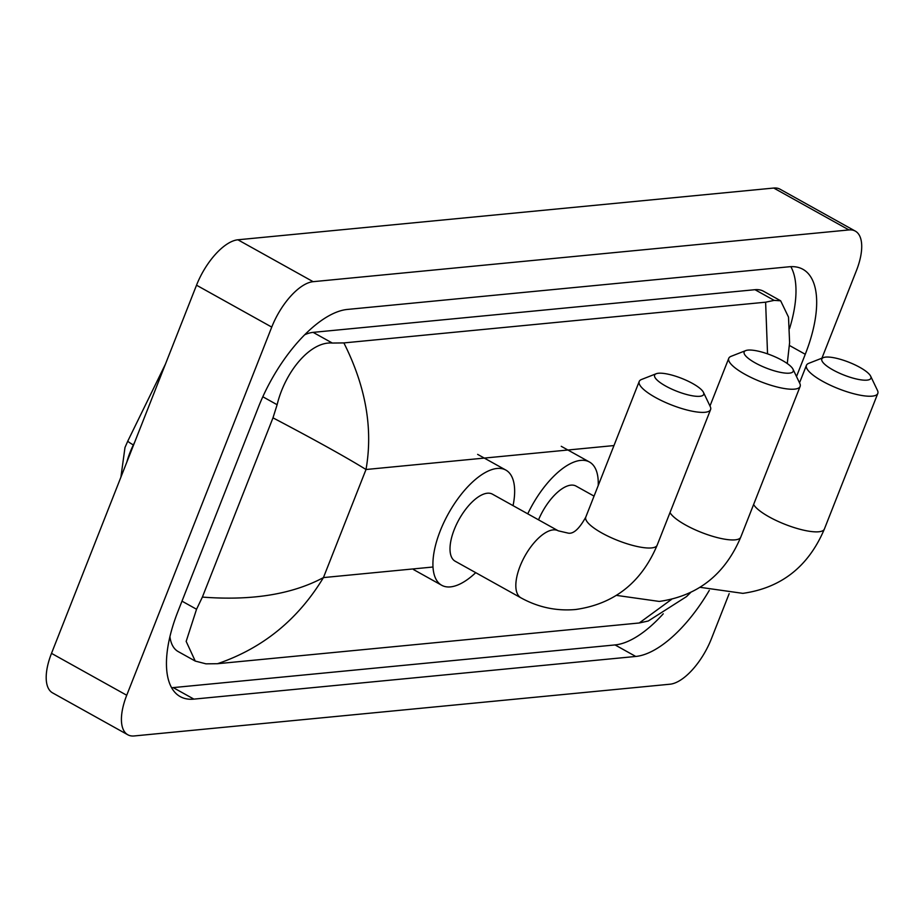 <?xml version="1.0" encoding="UTF-8"?>
<svg xmlns="http://www.w3.org/2000/svg" width="924" height="924" viewBox="0 0 924 924"><rect width="100%" height="100%" fill="white"/><g stroke="black" fill="none" stroke-linecap="round" stroke-linejoin="round"><path stroke-width="1.39" d="M729.175 593.647L711.388 638.796A47.944 21.09 -60.9 0 1 670.016 684.21L134.176 735.954A47.944 21.09 -60.9 0 1 127.812 734.776A47.944 21.09 -60.9 0 1 126.727 695.252L271.748 327.096A47.944 21.09 -60.9 0 1 313.121 281.681L848.96 229.937A47.944 21.09 -60.9 0 1 855.324 231.115A47.944 21.09 -60.9 0 1 856.409 270.64L821.933 358.166M127.812 734.776L52.587 692.885A47.944 21.09 -60.9 0 1 51.501 653.36L196.523 285.204A47.944 21.09 -60.9 0 1 237.895 239.79L773.735 188.046A47.944 21.09 -60.9 0 1 780.099 189.224L855.324 231.115M796.5 376.53L805.266 354.285A103.072 45.345 119.1 0 0 802.921 269.3A103.072 45.345 119.1 0 0 789.246 266.77L347.389 309.436A103.072 45.345 119.1 0 0 258.443 407.08L177.87 611.619A103.072 45.345 119.1 0 0 180.203 696.604A103.072 45.345 119.1 0 0 193.89 699.121L635.747 656.456A103.072 45.345 119.1 0 0 709.286 590.39M171.61 687.71A103.072 45.345 119.1 0 0 173.204 687.606L615.061 644.929A103.072 45.345 119.1 0 0 663.236 613.813M789.546 328.609A103.072 45.345 119.1 0 0 790.84 266.655M343.878 342.919C365.812 386.532 373.192 428.736 366.008 469.507C346.223 457.288 315.223 440.067 272.984 417.844L277.119 404.724C285.031 371.841 310.256 341.129 332.317 343.047L343.878 342.919L765.615 302.194L774.173 300.381L780.653 300.797L763.582 291.279A64.726 28.471 119.1 0 0 754.989 289.697L313.132 332.363A64.726 28.471 119.1 0 0 304.724 334.754M169.912 636.694A64.726 28.471 119.1 0 0 178.182 651.57L195.253 661.076L186.163 641.395L196.546 609.251L202.379 597.089C251.709 600.866 292.065 594.375 323.435 577.592C298.002 619.611 262.693 648.313 217.521 663.709L639.246 622.984L671.517 599.399M780.653 300.797L788.507 317.117L789.604 342.631L787.271 363.536M690.505 592.654L686.52 596.592L648.244 621.009L639.246 622.984M217.521 663.709L205.96 663.836L195.253 661.076M272.984 417.844L202.379 597.089M767.544 353.857L765.615 302.194M789.373 373.146A26.369 6.884 21.5 0 0 792.988 369.196A26.369 6.884 21.5 0 0 773.631 356.214A26.369 6.884 21.5 0 0 747.99 350.104A26.369 6.884 21.5 0 0 745.749 350.589A26.369 6.884 21.5 0 0 757.38 364.056A26.369 6.884 21.5 0 0 789.373 373.146M792.988 369.196L799.791 383.402A38.358 10.014 -158.5 0 1 800.126 386.44A38.358 10.014 -158.5 0 1 794.536 389.143A38.358 10.014 -158.5 0 1 752.506 378.147A38.358 10.014 -158.5 0 1 728.759 358.327A38.358 10.014 -158.5 0 1 731.08 356.329L745.749 350.589M594.051 496.119L576.056 486.093A38.358 16.875 119.1 0 0 538.53 519.842M527.743 513.836A65.916 29.002 -60.9 0 1 589.466 462.012A65.916 29.002 -60.9 0 1 598.209 485.55M699.826 396.292A26.369 6.884 21.5 0 0 703.441 392.342A26.369 6.884 21.5 0 0 684.083 379.36A26.369 6.884 21.5 0 0 658.454 373.25A26.369 6.884 21.5 0 0 656.202 373.735A26.369 6.884 21.5 0 0 667.833 387.202A26.369 6.884 21.5 0 0 699.826 396.292M703.441 392.342L710.244 406.548A38.358 10.014 -158.5 0 1 710.579 409.586A38.358 10.014 -158.5 0 1 704.989 412.289A38.358 10.014 -158.5 0 1 662.958 401.293A38.358 10.014 -158.5 0 1 639.212 381.473A38.358 10.014 -158.5 0 1 641.533 379.475L656.202 373.735M520.94 597.84A38.358 16.875 119.1 0 1 520.073 566.216A38.358 16.875 119.1 0 1 553.176 529.891A38.358 16.875 119.1 0 1 558.269 530.826L492.446 494.167A38.358 16.875 119.1 0 0 454.25 529.567A38.358 16.875 119.1 0 0 455.116 561.191L520.94 597.84C538.138 607.322 556.375 611.214 575.64 609.505C614.125 604.042 641.302 582.617 657.149 545.218L710.579 409.586M475.733 572.661A65.916 29.002 -60.9 0 1 441.707 585.273A65.916 29.002 -60.9 0 1 440.217 530.919A65.916 29.002 -60.9 0 1 505.855 470.085A65.916 29.002 -60.9 0 1 513.051 505.647M867.047 380.134A26.369 6.884 21.5 0 0 870.662 376.195A26.369 6.884 21.5 0 0 851.304 363.213A26.369 6.884 21.5 0 0 825.663 357.103A26.369 6.884 21.5 0 0 823.423 357.588A26.369 6.884 21.5 0 0 835.053 371.055A26.369 6.884 21.5 0 0 867.047 380.134M870.662 376.195L877.465 390.402A38.358 10.014 -158.5 0 1 877.8 393.439A38.358 10.014 -158.5 0 1 872.21 396.142A38.358 10.014 -158.5 0 1 830.179 385.146A38.358 10.014 -158.5 0 1 806.433 365.327A38.358 10.014 -158.5 0 1 808.754 363.328L823.423 357.588M134.627 442.342L133.356 444.929A47.944 21.09 119.1 0 0 130.041 452.448A47.944 21.09 119.1 0 0 126.842 462.081M120.894 477.2L124.994 447.459L127.859 440.956A11.989 1.294 -153.9 0 0 133.356 444.929L133.553 445.045M613.963 445.564L366.008 469.507L323.435 577.592L432.986 567.013M848.96 229.937L773.735 188.046M313.121 281.681L237.895 239.79M271.748 327.096L196.523 285.204M126.727 695.252L51.501 653.36M615.061 644.929L635.747 656.456M173.204 687.606L193.89 699.121M789.454 345.472L805.266 354.285M262.82 396.766L277.119 404.724M313.132 332.363L332.317 343.047M754.989 289.697L774.173 300.381M181.993 601.154L196.546 609.251M670.004 512.601A38.358 10.014 21.5 0 0 698.579 531.265A38.358 10.014 21.5 0 0 735.169 539.847A38.358 10.014 21.5 0 0 740.759 537.144L800.126 386.44M558.269 530.826L568.272 533.148C573.504 534.095 579.336 528.747 585.781 517.105A38.358 10.014 21.5 0 0 609.54 536.925A38.358 10.014 21.5 0 0 651.559 547.92A38.358 10.014 21.5 0 0 657.149 545.218M753.614 504.527A38.358 10.014 21.5 0 0 782.189 523.18A38.358 10.014 21.5 0 0 818.779 531.774A38.358 10.014 21.5 0 0 824.37 529.071L877.8 393.439M127.859 440.956L165.384 364.241M616.481 595.391L659.251 601.432C697.736 595.968 724.901 574.543 740.759 537.144M589.466 462.012L561.249 446.304M709.979 405.994L728.759 358.327M441.707 585.273L413.502 569.554M505.855 470.085L477.639 454.377M585.781 517.105L639.212 381.473M700.092 587.317L742.861 593.358C781.346 587.895 808.512 566.47 824.37 529.071M799.526 382.848L806.433 365.327"/></g></svg>

